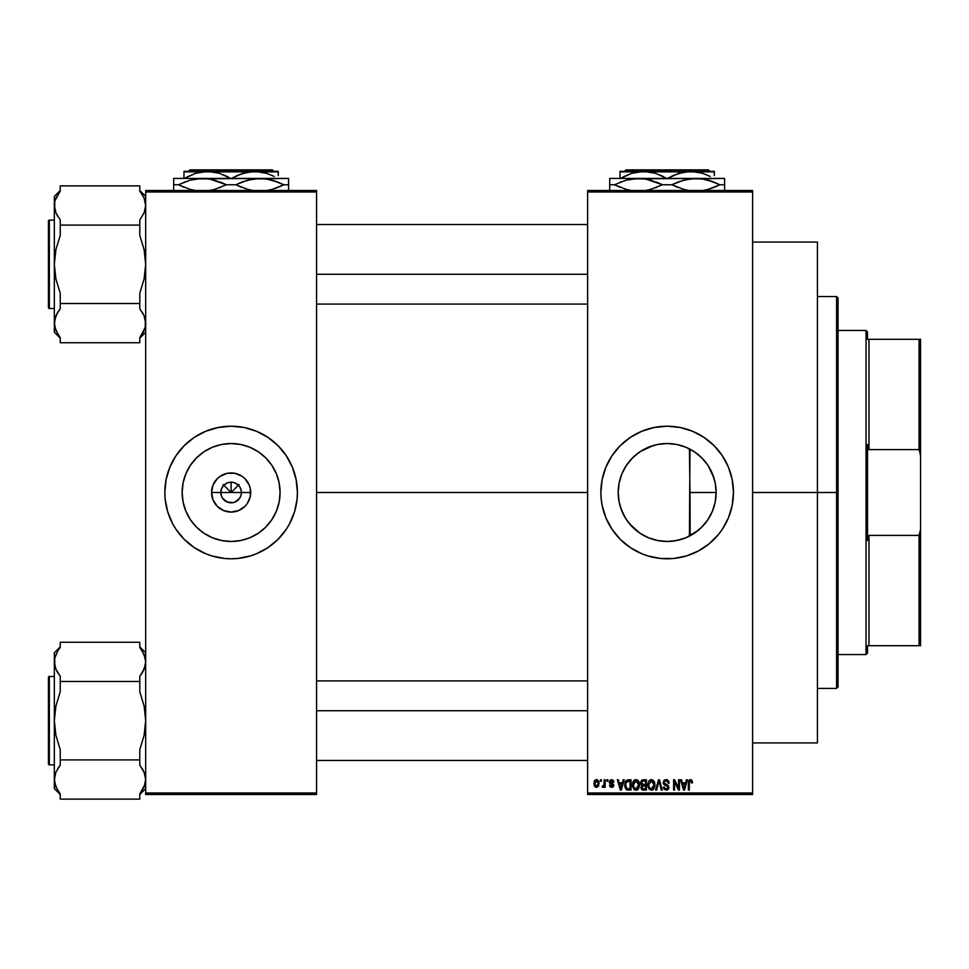 <?xml version="1.0" encoding="UTF-8"?>
<svg xmlns="http://www.w3.org/2000/svg" width="969" height="969" viewBox="0 0 969 969"><rect width="100%" height="100%" fill="white"/><g stroke="black" fill="none" stroke-linecap="round" stroke-linejoin="round"><path stroke-width="1.45" d="M221.598 496.443L220.811 492.494A10.308 10.308 0 0 0 231.119 502.814A10.308 10.308 0 0 0 241.426 492.494L250.68 492.494A19.562 19.562 0 0 1 231.119 512.068A19.562 19.562 0 0 1 211.557 492.494L241.426 492.494A10.308 10.308 0 0 1 231.119 502.814A10.308 10.308 0 0 1 220.811 492.494L221.598 488.558L223.827 485.203L227.17 482.974L231.119 482.187L231.119 492.494L239.089 484.524L231.119 492.494L223.149 484.524L231.119 492.494L231.119 482.187L233.129 482.38L236.848 483.931L239.694 486.765L241.233 490.484L241.233 494.505L239.694 498.223L240.651 496.443M229.774 502.717L233.129 502.608L227.17 502.027L222.543 498.223L225.389 501.07L229.665 502.705M233.129 502.608L235.067 502.027L233.129 502.608M280.089 492.494A48.971 48.971 0 0 1 231.119 541.465A48.971 48.971 0 0 1 182.148 492.494L183.093 482.95L185.878 473.756L190.408 465.29L196.489 457.877L203.914 451.784L212.381 447.254L221.562 444.468L231.119 443.536L240.675 444.468L249.857 447.254L258.323 451.784L265.748 457.877L271.829 465.29L276.359 473.756L279.145 482.95L280.089 492.494L279.145 502.051L276.359 511.232L271.829 519.699L265.748 527.124L258.323 533.216L249.857 537.734L240.675 540.52L231.119 541.465L221.562 540.52L212.381 537.734L203.914 533.216L196.489 527.124L190.408 519.699L185.878 511.232L183.093 502.051L182.148 492.494A48.971 48.971 0 0 1 231.119 443.536A48.971 48.971 0 0 1 280.089 492.494M164.827 492.567A66.292 66.292 0 0 0 166.087 505.37M166.111 505.491A66.292 66.292 0 0 0 167.661 511.668M167.71 511.826A66.292 66.292 0 0 0 267.88 547.667M286.243 529.328L289.586 523.744L294.552 511.741L297.095 498.999L297.41 492.494A66.292 66.292 0 0 1 231.119 558.786A66.292 66.292 0 0 1 164.827 492.494L165.142 498.999L167.685 511.741L172.652 523.744L175.995 529.328L184.243 539.37L194.285 547.618L205.755 553.747L211.872 555.94L224.626 558.471L231.119 558.786L237.623 558.471L250.365 555.94L256.482 553.747L267.953 547.618L277.994 539.37L286.243 529.328A66.292 66.292 0 0 0 294.528 511.826M294.576 511.668A66.292 66.292 0 0 0 296.126 505.491M296.151 505.37A66.292 66.292 0 0 0 297.41 492.567M715.231 501.857L716.139 492.494A48.971 48.971 0 0 1 667.169 541.465A48.971 48.971 0 0 1 618.198 492.494L619.143 482.95L621.928 473.756L626.459 465.29L632.539 457.877L639.964 451.784L648.431 447.254L657.612 444.468L667.169 443.536L676.725 444.468L685.907 447.254L694.373 451.784L701.798 457.877L707.879 465.29L712.409 473.756L715.195 482.95L716.139 492.494L715.195 502.051L712.409 511.232L707.879 519.699L701.798 527.124L694.373 533.216L685.907 537.734L676.725 540.52L667.169 541.465L657.612 540.52L648.431 537.734L639.964 533.216L632.539 527.124L626.459 519.699L621.928 511.232L619.143 502.051L618.198 492.494A48.971 48.971 0 0 1 667.169 443.536A48.971 48.971 0 0 1 716.139 492.494L715.776 486.547M714.601 504.643L715.158 502.221M705.65 522.788L708.654 518.512M698.334 530.273L703.106 525.755M686.137 537.638L698.068 530.491M689.419 448.877L689.976 492.494L716.139 492.494L689.976 492.494L690.194 535.724M681.51 539.321L685.689 537.831M672.001 541.223L681.231 539.406M653.954 539.648L657.406 540.484M657.781 540.557L658.678 540.726M629.523 523.805L639.758 533.071M640.279 533.422L641.09 533.943M620.378 506.932L624.557 516.61L628.978 523.151M619.155 502.124L620.245 506.496M618.452 497.412L619.13 502.003M618.21 493.463L618.428 497.145M600.877 492.531A66.292 66.292 0 0 0 601.192 498.962L602.149 505.43A66.292 66.292 0 0 0 733.133 499.059M601.204 499.023A66.292 66.292 0 0 0 602.137 505.382M733.145 498.938A66.292 66.292 0 0 0 733.46 492.567M602.149 505.43L605.928 517.87L612.045 529.328L620.293 539.37L630.334 547.618L641.805 553.747L647.922 555.94L660.676 558.471L673.673 558.471L686.415 555.94L698.419 550.961L709.223 543.742L718.417 534.549L722.293 529.328L728.409 517.87L732.189 505.43L733.46 492.494A66.292 66.292 0 0 1 667.169 558.786A66.292 66.292 0 0 1 600.877 492.494L601.192 498.999M752.61 492.494L817.424 492.494L817.424 242.068L817.424 492.494L752.61 492.494M316.56 492.494L587.626 492.494L316.56 492.494M239.694 498.223L235.067 502.027M241.426 492.494L220.811 492.494A10.308 10.308 0 0 1 231.119 482.187A10.308 10.308 0 0 1 241.426 492.494A10.308 10.308 0 0 0 231.119 482.187A10.308 10.308 0 0 0 220.811 492.494L211.557 492.494L213.047 485.009L217.286 478.662L220.254 476.227L227.303 473.308L234.934 473.308L241.984 476.227L244.951 478.662L249.19 485.009L250.305 488.679L250.305 496.322L247.386 503.371L244.951 506.327L238.604 510.578L231.119 512.068L223.633 510.578L217.286 506.327L213.047 499.98L211.557 492.494A19.562 19.562 0 0 1 231.119 472.933A19.562 19.562 0 0 1 250.68 492.494L241.426 492.494M618.767 499.943L618.537 498.163M619.821 504.982L619.554 503.928M621.807 510.942L621.541 510.275M620.015 505.709L619.833 505.031M625.114 517.579L624.315 516.186M628.481 522.521L627.391 521.056M632.236 526.809L631.34 525.876M637.445 531.412L636.694 530.818M647.801 537.48L646.396 536.838M642.629 534.864L641.793 534.379M666.333 541.465L664.564 541.392M660.483 541.005L659.404 540.847M679.281 539.939L677.597 540.339M684.926 538.134L683.278 538.74M695.148 452.317L689.976 449.168L689.419 536.123M701.181 527.73L700.054 528.783M712.239 511.644L711.743 512.771M709.55 517.034L709.09 517.809M715.776 498.417L715.534 500.125M587.626 190.505L752.61 190.505L587.626 190.505L587.626 191.983L752.61 191.983L752.61 793.017L587.626 793.017L587.626 190.505M587.626 794.495L752.61 794.495L752.61 190.505L752.61 191.983L587.626 191.983L587.626 793.017L752.61 793.017L752.61 794.495L587.626 794.495L587.626 793.017L587.626 794.495M600.477 779.766L600.477 781.232L601.41 781.232L601.41 779.766L600.477 779.766L601.41 779.766L600.477 779.766L600.477 781.232L601.41 781.232L601.41 779.766L601.41 781.232L600.477 781.232L600.477 779.766M606.909 779.766L606.909 781.232L607.842 781.232L607.842 779.766L606.909 779.766L607.842 779.766L606.909 779.766L606.909 781.232L607.842 781.232L607.842 779.766L607.842 781.232L606.909 781.232L606.909 779.766M623.2 779.766L622.389 782.843L619.143 782.843L618.331 779.766L617.35 779.766L620.342 790.074L621.323 790.074L624.181 779.766L623.2 779.766L624.181 779.766L623.2 779.766L622.389 782.843L619.143 782.843L618.331 779.766L617.35 779.766L620.342 790.074L621.323 790.074L624.181 779.766L621.323 790.074L620.342 790.074L617.35 779.766L618.331 779.766M639.564 784.321L638.159 780.59L635.155 779.73L632.721 782.358L632.515 786.683L634.671 789.917L638.026 789.396L639.552 785.689L638.813 781.511M654.063 781.244L651.168 779.633L648.552 781.414L647.789 785.798L649.109 789.19L651.81 790.183L654.257 788.318L654.778 782.94L654.063 781.244L651.362 779.633L648.685 781.208L647.752 784.902L651.362 790.207L654.983 784.781L652.924 780.069M669.179 783.109L668.247 783.243L669.179 783.109L666.078 779.633L663.947 780.457L663.486 784.066L667.532 786.15L667.968 787.349L666.212 789.008L664.831 788.439L664.359 786.998L663.414 787.131L664.153 789.311L667.314 790.026L668.876 787.93L668.235 785.484L664.128 783.013L664.625 781.28L665.994 780.832L667.641 781.535L668.247 783.243L669.179 783.109L668.392 780.663L666.406 779.645M686.403 779.766L685.604 782.843L682.358 782.843L681.546 779.766L680.565 779.766L683.557 790.074L684.538 790.074L687.396 779.766L686.403 779.766L687.396 779.766L686.403 779.766L685.604 782.843L682.358 782.843L681.546 779.766L680.565 779.766L683.557 790.074L684.538 790.074L687.396 779.766L684.538 790.074L683.557 790.074L680.565 779.766L681.546 779.766M733.46 492.494L732.189 479.57L728.409 467.131L722.293 455.672L714.044 445.619L704.003 437.382L692.532 431.253L680.105 427.486L667.169 426.203L654.232 427.486L641.805 431.253L630.334 437.382L620.293 445.619L612.045 455.672L605.928 467.131L602.149 479.57L600.877 492.494A66.292 66.292 0 0 1 667.169 426.203A66.292 66.292 0 0 1 733.46 492.494M692.484 782.843L691.539 782.976L692.484 782.843L691.285 779.803L689.613 779.791L688.656 780.82L688.329 790.074L689.262 790.074L689.395 781.608L690.74 780.893L691.539 782.976L692.484 782.843L692.011 780.493M678.554 779.766L678.554 788.015L674.606 779.766L673.6 779.766L673.6 790.074L674.533 790.074L674.533 781.801L678.494 790.074L679.487 790.074L679.487 779.766L678.554 779.766L679.487 779.766L678.554 779.766L678.554 788.015L674.606 779.766L673.6 779.766L673.6 790.074L674.533 790.074L674.533 781.801L678.494 790.074L679.487 790.074L679.487 779.766L679.487 790.074L678.494 790.074M658.654 782.589L656.594 790.074L655.613 790.074L658.557 779.766L655.613 790.074L656.594 790.074L659.065 780.966L661.282 790.074L662.251 790.074L659.465 779.766L658.557 779.766L659.465 779.766L658.557 779.766L655.613 790.074L656.594 790.074L659.065 780.966L661.282 790.074L662.251 790.074L659.465 779.766L662.251 790.074L661.282 790.074L659.247 781.777M643.513 779.766L641.793 780.166L640.812 781.62L640.921 784.248L641.938 785.314L641.09 788.5L642.471 789.941L646.408 790.074L646.408 779.766L643.513 779.766L646.408 779.766L643.513 779.766L640.654 782.795L641.938 785.314L640.921 787.482L643.501 790.074L646.408 790.074L646.408 779.766L646.408 790.074L643.501 790.074M625.429 781.438L628.263 779.766L626.18 780.42L625.029 782.443L624.799 786.392L625.78 789.032L627.258 789.989L631.013 790.074L631.013 779.766L628.263 779.766L631.013 779.766L628.263 779.766L624.714 784.975L626.907 789.88L631.013 790.074L631.013 779.766L631.013 790.074M611.584 779.633L609.901 780.324L609.344 782.48L612.771 785.617L611.802 786.319L610.385 785.12L609.513 785.677L610.785 787.264L613.014 786.961L613.571 784.381L610.252 781.862L611.512 780.699L613.874 782.044L613.232 780.324L611.584 779.633L609.319 782.056L612.796 785.411L611.584 786.319L609.453 785.253L611.621 787.397L613.74 785.253L610.252 781.862L611.512 780.699L613.874 782.044L611.584 779.633L609.319 781.813M604.232 779.766L604.05 785.181L602.221 786.998L603.336 787.361L604.232 786.065L604.232 787.264L605.165 787.264L605.165 779.766L604.232 779.766L605.165 779.766L604.232 779.766L604.05 785.181L602.221 786.998L603.106 787.397L604.232 786.065L604.232 787.264L605.165 787.264L605.165 779.766L605.165 787.264L604.232 787.264M598.576 786.138L596.529 787.397L599.133 783.509L596.529 779.633L594.409 781.002L594.106 785.229L596.201 787.373L598.624 786.053L598.878 781.571L596.698 779.633M714.214 478.892L714.601 480.333M715.534 484.815L715.679 485.784M711.731 472.194L712.227 473.332M708.63 466.44L709.526 467.93M699.993 456.157L701.144 457.235M703.082 459.209L696.445 453.25M683.266 446.261L684.913 446.866M678.227 444.795L679.257 445.05M677.585 444.65L672.001 443.766M664.54 443.608L666.309 443.536M658.678 444.274L660.483 443.996M657.466 444.505L653.918 445.365M646.371 448.175L647.789 447.533M641.09 451.057L642.629 450.125M636.439 454.376L637.445 453.589M631.34 459.124L632.236 458.18M627.403 463.933L628.481 462.479M624.315 468.814L625.102 467.433M621.553 474.701L621.856 473.926M619.554 481.072L620.015 479.292M618.525 486.85L618.767 485.081M145.677 794.495L316.56 794.495L316.56 793.017L145.677 793.017L145.677 191.983L316.56 191.983L316.56 793.017L316.56 190.505L145.677 190.505L316.56 190.505L316.56 191.983L145.677 191.983L145.677 190.505L145.677 793.017L316.56 793.017L316.56 794.495L145.677 794.495L145.677 793.017L145.677 794.495M297.41 492.494L296.139 479.57L292.359 467.131L286.243 455.672L277.994 445.619L267.953 437.382L256.482 431.253L244.055 427.486L231.119 426.203L218.182 427.486L205.755 431.253L194.285 437.382L184.243 445.619L175.995 455.672L169.878 467.131L166.099 479.57L164.827 492.494A66.292 66.292 0 0 1 231.119 426.203A66.292 66.292 0 0 1 297.41 492.494L297.095 498.999M817.424 742.932L817.424 492.494L817.424 742.932L752.61 742.932M733.46 492.434A66.292 66.292 0 0 0 733.145 486.063M733.133 485.941A66.292 66.292 0 0 0 602.161 479.522M602.137 479.619A66.292 66.292 0 0 0 601.204 485.966M601.192 486.038A66.292 66.292 0 0 0 600.877 492.458M728.87 468.269L728.409 467.131M635.906 434.039L634.126 435.033M728.409 517.87L730.602 511.741M732.189 505.43L732.346 504.595M619.118 483.059L618.452 487.589M618.428 487.855L618.21 491.537M620.245 478.504L619.179 482.792M621.807 474.059L620.378 478.068M629.051 461.753L624.545 468.39M634.283 456.217L629.499 461.208M653.009 445.631L640.243 451.602M639.722 451.954L636.681 454.182M659.392 444.153L657.842 444.432M713.959 478.044L708.121 465.641M707.721 465.047L705.25 461.716M715.158 482.768L714.092 478.492M715.679 485.808L715.231 483.143M297.41 492.434A66.292 66.292 0 0 0 296.151 479.619M296.126 479.51A66.292 66.292 0 0 0 294.576 473.332M294.528 473.175A66.292 66.292 0 0 0 194.369 437.334M175.995 455.672A66.292 66.292 0 0 0 167.71 473.175M167.661 473.332A66.292 66.292 0 0 0 166.111 479.51M166.087 479.619A66.292 66.292 0 0 0 164.827 492.434M292.868 468.39L292.359 467.131M169.878 467.131L167.685 473.26M165.142 486.002L164.827 492.494M169.369 516.61L169.878 517.87M292.359 517.87L294.552 511.741M223.827 485.203L221.598 488.558M227.17 482.974L225.389 483.931M238.41 485.203L235.067 482.974M240.651 488.558L239.694 486.765M690.412 780.832L689.395 781.608L690.582 780.844L691.539 782.976M691.466 782.068L691.236 781.329M689.262 790.074L688.329 790.074L689.262 790.074L689.262 782.988M688.329 783.073L688.329 790.074L688.329 783.073L690.449 779.633L691.927 780.36L690.449 779.633M688.487 781.365L689.613 779.791M683.835 788.391L682.673 784.042L685.277 784.042L683.981 788.996L684.405 787.046L683.981 788.996L683.448 786.876L683.908 788.693M674.533 790.074L673.6 790.074L673.6 779.766L674.606 779.766M667.35 779.863L666.72 779.682M668.707 781.123L669.119 782.371M666.442 780.869L668.247 783.243L667.641 781.535M664.298 781.717L665.085 781.002M663.438 787.422L664.359 786.998L663.414 787.131L666.248 790.207L668.913 787.385L664.092 782.601M667.847 785.156L668.453 785.762M668.743 788.5L668.21 789.396M665.461 788.875L664.407 787.373M664.431 787.543L664.976 788.584M667.956 787.591L666.551 788.984M667.738 788.257L667.968 787.518M667.956 787.07L667.362 786.041M667.968 787.349L666.2 785.605L667.677 786.295M666.078 779.633L663.147 782.613L664.577 785.072L665.957 785.544M663.486 784.066L663.232 783.364L663.486 784.066M663.583 780.941L664.843 779.839M654.45 781.983L654.765 782.904M654.947 785.689L654.826 786.598M653.736 789.057L653.13 789.638M653.421 789.396L652.609 789.941M649.824 780.045L650.962 779.657M651.798 779.657L652.585 779.888M650.768 788.923L649.448 787.942M650.381 781.062L651.204 780.844M652.985 781.535L651.374 780.832L654.051 784.769L653.179 788.1L654.051 784.769L651.35 789.008L649.085 787.264L648.685 784.938L651.374 780.832L652.67 781.268M652.67 788.584L651.701 788.984M651.35 789.008L649.085 787.264L648.685 784.938L648.794 786.186M654.051 784.769L654.014 784.103L654.051 784.769M653.748 782.782L654.014 784.103M641.914 789.662L641.308 788.972M641.611 785.132L640.921 784.248M642.629 781.062L643.489 780.966L642.52 781.099L641.623 783.17L642.52 781.099L643.489 780.966L642.75 781.026M643.464 788.863L641.853 787.312L643.719 785.786L645.475 785.786L645.475 788.863L643.416 788.863M641.853 787.312L643.719 785.786L642.726 785.883L641.89 787.676L642.52 785.98M642.399 781.147L645.475 780.966L645.475 784.587L643.622 784.587L641.587 782.782M643.719 785.786L645.475 785.786L645.475 788.863L643.84 788.863M639.08 782.08L639.358 782.904M638.656 781.244L635.967 779.633L633.278 781.208L632.345 784.902L635.955 790.207L639.576 784.781M639.576 785.241L638.619 788.705M638.341 789.057L637.723 789.638M638.026 789.396L637.202 789.941M637.19 789.953L636.415 790.183M634.659 789.905L633.98 789.456M634.416 780.045L635.567 779.657M637.529 780.057L638.159 780.59M633.593 782.77L633.69 787.264L635.955 789.008L633.69 787.264L633.29 784.938L635.967 780.832L638.644 784.769L637.541 788.366L638.644 784.769L635.955 789.008L633.69 787.264L634.283 788.233M634.986 781.062L635.797 780.844M637.275 788.584L636.294 788.984M633.387 786.186L633.811 782.274M638.644 784.769L638.619 784.103L638.644 784.769M638.086 782.201L638.619 784.103M628.384 790.074L626.907 789.88M624.799 786.392L624.739 785.702M626.325 787.967L627.076 788.669L625.659 784.987L626.022 782.467L630.068 780.966L630.068 788.863L626.858 788.536L625.708 786.004M626.616 781.499L625.659 784.987L625.901 782.891M626.022 782.467L626.786 781.365M627.839 781.002L630.068 780.966L630.068 788.863L627.076 788.669M625.671 784.345L625.72 786.15M626.374 781.789L627.004 781.232M620.378 787.409L620.766 788.996L621.202 787.046L620.766 788.996L619.457 784.042L622.074 784.042L620.766 788.996L620.451 787.676M613.874 782.044L612.808 781.62M612.929 782.177L610.809 780.857M611.79 780.723L610.252 781.862L611.173 782.879M610.337 781.389L611.415 782.952L610.434 782.467M610.252 781.862L610.494 782.54M613.704 785.677L613.377 786.549M613.171 786.804L611.403 787.385M609.453 785.253L610.482 785.58M610.385 785.12L611.584 786.319L610.385 785.12L611.584 786.319L612.796 785.411L611.427 784.357L612.493 784.793M611.306 786.295L612.699 785.823M609.852 783.642L609.319 782.056M602.221 786.998L603.106 787.397L602.221 786.998L603.106 787.397L602.221 786.998L602.488 785.92L604.05 785.181L604.232 783.655L603.166 786.053L603.99 785.374M602.488 785.92L603.166 786.053M596.856 779.645L597.485 779.839M598.624 780.978L599.024 782.189M596.359 779.633L593.912 783.594L596.529 787.397M595.293 787.022L594.445 786.089M594.13 781.704L594.821 780.396M595.487 779.875L596.201 779.645M598.2 783.521L596.662 786.319L594.869 783.969L596.504 780.699L598.188 783.061L597.679 785.677L598.2 783.521M683.593 787.409L682.673 784.042L685.277 784.042L684.284 787.531M643.489 780.966L645.475 780.966L645.475 784.587L643.622 784.587M642.471 784.418L641.623 783.17M620.233 786.876L619.457 784.042L622.074 784.042L621.068 787.531M836.586 492.494L836.586 688.426L836.586 492.494L817.424 492.494L836.586 492.494L836.586 296.575L836.586 492.494L838.052 492.494L836.586 492.494M838.052 686.948L838.052 492.494L838.052 686.948L836.586 688.426L817.424 688.426M838.052 298.04L838.052 492.494L838.052 298.04L836.586 296.575L817.424 296.575M142.249 194.563L139.79 191.038L139.79 185.878L60.235 185.878L139.79 185.878L139.79 191.038L144.102 198.112L145.677 205.489L144.102 212.829L139.79 219.939L139.79 235.406L144.102 249.627L145.677 264.307L144.09 279.072L139.79 293.207L139.79 308.687L144.102 315.761L145.677 323.137L145.277 326.844L142.249 334.063L144.102 330.502L139.79 337.587L144.938 328.152M145.677 332.234L139.79 338.12L145.677 332.234M55.088 200.462L60.235 191.038L55.923 198.112L60.235 191.038L60.235 185.878L60.235 191.038L55.911 198.136L54.748 201.782L54.337 205.489L55.584 212.017M54.748 209.195L54.337 196.392L60.235 190.493L54.337 196.392L54.337 264.307L55.923 249.554L60.235 235.406L60.235 219.939L55.923 212.853L54.337 205.489L54.337 323.137L55.911 315.785L60.235 308.687L60.235 293.207L55.911 278.999L54.337 264.307L54.337 332.234L54.748 319.407L57.777 312.2L55.923 315.761L60.235 308.687L57.777 312.188L60.235 308.687L60.235 303.527L139.79 303.527L60.235 303.527L60.235 293.207L55.911 278.999L54.337 264.307L55.923 249.554L60.235 235.406L60.235 225.099L139.79 225.099L60.235 225.099L60.235 219.939L55.923 212.853L54.748 209.207L54.748 201.782M49.334 308.505A0.884 0.884 0 0 1 48.45 307.621L48.45 221.005A0.884 0.884 0 0 1 49.334 220.12L54.337 220.12L49.334 220.12L49.334 308.505L54.337 308.505L49.334 308.505L49.334 220.12A0.884 0.884 0 0 0 48.45 221.005L48.45 307.621A0.884 0.884 0 0 0 49.334 308.505M139.79 191.038L144.102 198.112L145.677 205.489L144.102 212.829L139.79 219.939L144.102 212.853L139.79 219.939L139.79 235.406L144.102 249.627L145.677 264.307L144.09 279.072L139.79 293.207L139.79 308.687L144.102 315.761L145.265 319.407L144.429 316.597M57.777 216.414L56.832 214.767M60.235 337.587L57.777 334.075L60.235 337.587L60.235 342.735L139.79 342.735L139.79 337.587L142.237 334.075L139.79 337.587L139.79 342.735L60.235 342.735L60.235 337.587L55.923 330.502L54.337 323.137L54.337 332.234L60.235 338.12M145.277 319.431L145.277 326.844M57.777 334.075L54.748 326.856L54.349 322.931M54.748 319.407L55.124 317.965M145.265 209.207L144.902 210.648M143.194 313.859L142.249 312.2M316.56 274.275L587.626 274.275L316.56 274.275M587.626 710.725L316.56 710.725L587.626 710.725M866.044 330.453L867.521 331.931L867.521 339.295L867.521 331.931L866.044 330.453L838.052 330.453L866.044 330.453L866.044 654.547L838.052 654.547L866.044 654.547L866.044 330.453M867.521 653.07L866.044 654.547L867.521 653.07L867.521 645.705L867.521 653.07M867.521 444.42L867.521 540.569L867.521 444.42L868.987 449.604L868.987 339.295L867.521 339.295L868.987 339.295L868.987 449.604L919.072 449.604L920.55 455.43L920.55 529.558L919.072 535.397L868.987 535.397L867.521 540.569L868.987 535.397L868.987 645.705L868.987 535.397L919.072 535.397L919.072 645.705L920.55 645.705L920.55 529.558L920.55 645.705L919.072 645.705L919.072 535.397L920.55 529.558L920.55 339.295L868.987 339.295L919.072 339.295L919.072 449.604L919.072 339.295L920.55 339.295L920.55 455.43L919.072 449.604L868.987 449.604L867.521 444.42M867.521 645.705L919.072 645.705L867.521 645.705M48.45 305.562L48.45 307.415M144.938 784.551L139.79 793.962L142.237 790.45L139.79 793.962L139.79 799.122L60.235 799.122L60.235 793.962L55.923 786.876L54.337 779.512L55.911 772.16L60.235 765.062L60.235 749.594L55.911 735.374L54.337 720.694L55.923 705.929L60.235 691.793L60.235 676.314L55.911 669.216L54.337 661.863L54.748 665.57L54.748 658.145L57.777 650.938L55.088 656.837M145.677 788.609L139.79 794.507L145.677 788.609M60.235 647.413L57.777 650.926L60.235 647.413L57.777 650.926L60.235 647.413L60.235 642.253L139.79 642.253L60.235 642.253L60.235 647.413M139.79 647.413L142.237 650.926L139.79 647.413L139.79 642.253L139.79 647.413L144.102 654.499L145.677 661.863L145.277 665.57L142.249 672.789L144.102 669.24L139.79 676.314L142.237 672.813L139.79 676.314L139.79 681.473L60.235 681.473L60.235 691.793L55.923 705.929L54.337 720.694L54.337 652.767L60.235 646.868L54.337 652.767L54.337 788.609L54.748 775.794L55.911 772.16L60.235 765.062L57.777 768.574L60.235 765.062L60.235 759.902L139.79 759.902L60.235 759.902L60.235 749.594L55.911 735.374L54.337 720.694L54.337 788.609L60.235 794.507M49.334 764.88A0.884 0.884 0 0 1 48.45 763.996L48.45 677.379A0.884 0.884 0 0 1 49.334 676.495L54.337 676.495L49.334 676.495L49.334 764.88L54.337 764.88L49.334 764.88L49.334 676.495A0.884 0.884 0 0 0 48.45 677.379L48.45 763.996A0.884 0.884 0 0 0 49.334 764.88M56.832 671.142L60.235 676.314L60.235 681.473L139.79 681.473L139.79 691.793L144.102 706.001L145.677 720.694L144.09 735.447L139.79 749.594L139.79 765.062L144.102 772.148L145.677 779.512L144.102 786.852L139.79 793.962L139.79 799.122L60.235 799.122L60.235 793.962L57.777 790.45L60.235 793.962M145.277 775.806L145.677 779.512L144.102 772.16L145.677 779.512L145.277 783.218M142.237 650.926L145.265 658.145L145.677 661.863L144.102 669.216L139.79 676.314L139.79 691.793L144.102 706.001L145.677 720.694L144.09 735.447L139.79 749.594L139.79 765.062L144.429 772.983M57.777 790.45L54.748 783.231L54.349 779.306M57.777 672.813L55.584 668.404M54.748 665.57L54.748 658.157M54.748 775.781L55.124 774.352M145.265 665.594L144.902 667.023M143.194 770.234L142.249 768.587M625.95 169.878L708.387 169.878L625.95 169.878L624.472 171.356L625.95 169.878M709.865 171.356L708.387 169.878L709.865 171.356M673.54 175.365L684.659 171.876L690.74 171.356L702.634 173.318L710.241 176.455M622.813 177.109L631.631 173.342L643.598 171.356L655.492 173.318L666.781 178.429L660.095 175.05M714.31 175.583L714.31 171.356L620.027 171.356L620.027 178.429M673.467 175.401L667.556 178.429L678.772 173.342L690.74 171.356L702.634 173.318L709.998 176.334M609.719 178.865L609.719 184.764L614.443 184.764L620.196 187.356L614.443 184.764L626.095 180.161L638.438 178.429L609.719 178.429L609.719 180.149L609.719 178.429L724.618 178.429L724.618 182.148L724.618 178.429L689.686 178.865L702.053 178.865L708.121 180.137L719.894 184.764L714.117 182.16L719.894 184.764L708.242 189.355L702.15 190.639L708.182 189.367M713.22 187.707L708.242 189.355M712.566 181.566L708.182 180.149M703.373 179.071L702.101 178.865M678.821 181.712L689.637 178.877L695.899 178.429L702.053 178.865L714.105 182.148M645.923 179.071L662.445 184.764L671.892 184.764L683.666 189.379L689.746 190.651L683.666 189.379L671.892 184.764L677.67 187.356L671.892 184.764L683.557 180.161L695.899 178.429L632.236 178.865L644.603 178.865L650.671 180.137L662.445 184.764L656.691 182.172L662.445 184.764L650.793 189.355L644.7 190.639L650.793 189.355L662.445 184.764L671.892 184.764L677.646 182.172M688.414 190.445L686.779 190.142M647.546 190.142L650.732 189.367L647.558 190.142M609.719 180.149L609.719 184.764L614.443 184.764L626.216 189.379L632.285 190.651L626.216 189.379L614.443 184.764L626.095 180.161L632.188 178.877L644.603 178.865M630.964 190.445L629.329 190.142M609.719 184.764L609.719 190.651M724.618 190.651L724.618 178.877M724.618 184.764L724.618 182.148L724.618 184.764L719.894 184.764L724.618 184.764L724.618 187.695M620.233 182.148L621.117 181.809M647.558 179.386L638.438 178.429M705.008 179.386L695.899 178.429M708.242 180.161L712.336 181.482M714.141 182.172L719.894 184.764L714.141 187.356M724.618 187.368L724.618 189.367M655.504 187.804L656.594 187.392M620.414 178.429L631.631 173.342L643.598 171.356L655.492 173.318L666.781 178.429M620.027 173.318L620.027 175.571M620.027 171.864L714.31 171.864M663.159 176.491L661.258 175.571M189.9 169.878L272.337 169.878L189.9 169.878L188.422 171.356L189.9 169.878M273.815 171.356L272.337 169.878L273.815 171.356M237.49 175.365L248.609 171.876L254.69 171.356L266.584 173.318L274.191 176.455M186.763 177.109L195.581 173.342L207.548 171.356L219.442 173.318L230.731 178.429L224.045 175.05M278.26 175.583L278.26 171.356L183.977 171.356L183.977 178.429M237.417 175.401L231.506 178.429L242.722 173.342L254.69 171.356L266.584 173.318L273.948 176.334M173.669 178.865L173.669 184.764L178.393 184.764L184.146 187.356L178.393 184.764L190.045 180.161L202.388 178.429L173.669 178.429L173.669 180.149L173.669 178.429L288.568 178.429L288.568 182.148L288.568 178.429L253.636 178.865L266.003 178.865L272.071 180.137L283.844 184.764L278.067 182.16L283.844 184.764L272.192 189.355L266.1 190.639L272.132 189.367M277.17 187.707L272.192 189.355M276.516 181.566L272.132 180.149M267.323 179.071L266.051 178.865M242.771 181.712L253.587 178.877L259.849 178.429L266.003 178.865L278.055 182.148M209.873 179.071L226.395 184.764L235.842 184.764L247.616 189.379L253.696 190.651L247.616 189.379L235.842 184.764L241.62 187.356L235.842 184.764L247.507 180.161L259.849 178.429L196.186 178.865L208.553 178.865L214.621 180.137L226.395 184.764L220.641 182.172L226.395 184.764L214.743 189.355L208.65 190.639L214.743 189.355L226.395 184.764L235.842 184.764L241.596 182.172M252.364 190.445L250.729 190.142M211.496 190.142L214.682 189.367L211.508 190.142M173.669 180.149L173.669 184.764L178.393 184.764L190.166 189.379L196.235 190.651L190.166 189.379L178.393 184.764L190.045 180.161L196.138 178.877L208.553 178.865M194.914 190.445L193.279 190.142M173.669 184.764L173.669 190.651M288.568 190.651L288.568 178.877M288.568 184.764L288.568 182.148L288.568 184.764L283.844 184.764L288.568 184.764L288.568 187.695M184.183 182.148L185.067 181.809M211.508 179.386L202.388 178.429M268.958 179.386L259.849 178.429M272.192 180.161L276.286 181.482M278.091 182.172L283.844 184.764L278.091 187.356M288.568 187.368L288.568 189.367M219.454 187.804L220.544 187.392M184.364 178.429L195.581 173.342L207.548 171.356L219.442 173.318L230.731 178.429M183.977 173.318L183.977 175.571M183.977 171.864L278.26 171.864M227.109 176.491L225.208 175.571M752.61 242.068L817.424 242.068M145.677 196.392L139.79 190.493M316.56 224.529L587.626 224.529M316.56 304.084L587.626 304.084M587.626 760.459L316.56 760.459M587.626 680.916L316.56 680.916M145.677 652.767L139.79 646.868"/></g></svg>
